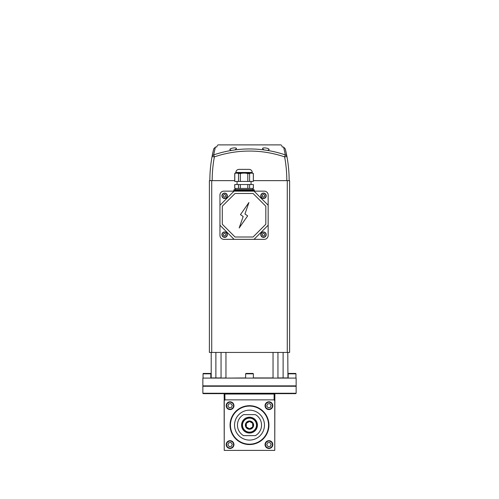 <?xml version="1.0" encoding="UTF-8"?>
<svg xmlns="http://www.w3.org/2000/svg" width="499" height="499" viewBox="0 0 499 499"><rect width="100%" height="100%" fill="white"/><g stroke="black" fill="none" stroke-linecap="round" stroke-linejoin="round"><path stroke-width="0.75" d="M287.281 180.644L289.613 180.644L289.613 352.444L287.281 352.444L287.281 180.644L253.386 180.644M234.73 180.644L211.719 180.644L211.719 352.444L209.387 352.444L209.387 180.644L211.719 180.644M287.281 352.444L211.719 352.444M223.845 191.142L233.757 191.142L223.845 191.142A3.886 3.886 0 0 0 219.959 195.028L219.959 235.453A3.886 3.886 0 0 0 223.845 239.339L264.27 239.339A3.886 3.886 0 0 0 268.156 235.453L268.156 195.028A3.886 3.886 0 0 0 264.27 191.142L254.359 191.142M268.156 195.028L268.156 205.257L254.041 191.142L234.075 191.142L219.959 205.257M234.075 239.339L219.959 225.224L219.959 235.453M268.156 225.224L254.041 239.339L264.27 239.339M235.041 193.475L222.292 206.224L222.292 224.257L235.041 237.006L253.074 237.006L265.824 224.257L265.824 206.224L253.074 193.475L235.041 193.475M243.169 216.516L239.183 227.962L247.654 215.861L244.953 213.965L248.932 202.519L240.462 214.62L243.169 216.516M253.579 189.589A0.78 0.78 0 0 1 254.359 190.362L233.757 190.362A0.78 0.78 0 0 1 234.536 189.589L253.579 189.589A0.78 0.78 0 0 1 254.359 190.362L254.359 191.46M233.757 190.362L233.757 191.46M235.316 188.422L235.316 189.589M252.806 188.422L252.806 189.589M253.33 188.422L253.386 184.536L253.386 188.422L247.785 188.422L247.785 184.536L234.73 184.536L234.73 188.422L234.786 184.536M247.785 188.422L238.516 188.422L238.516 184.536M238.516 188.422L234.786 188.422M237.062 181.424L237.062 184.536M251.053 181.424L251.053 184.536M235.896 172.872L252.22 172.872L252.22 172.486A3.113 3.113 0 0 0 249.113 169.373L239.009 169.373A3.113 3.113 0 0 0 235.896 172.486L234.73 173.546L234.73 181.424L238.516 181.424L238.516 173.546C237.281 172.953 236.039 172.953 234.786 173.546L234.73 173.546M252.22 172.872L253.386 173.546L253.33 181.424L253.33 173.546C252.095 172.953 250.847 172.953 249.6 173.546L247.785 173.546C245.302 172.953 242.813 172.953 240.331 173.546L237.605 173.215M253.386 173.546L252.432 173.222M234.786 173.546L234.786 181.424M240.331 173.546L240.331 181.424L238.516 181.424M249.6 173.546L249.6 181.424L247.785 181.424L247.785 173.546M249.6 181.424L253.33 181.424M240.331 181.424L247.785 181.424M253.33 184.536L247.785 184.536M240.331 184.536L240.331 188.422M249.6 184.536L249.6 188.422M248.14 169.373L239.975 169.373M221.905 195.808A2.72 2.72 0 0 1 224.625 193.088A2.72 2.72 0 0 1 227.344 195.808A2.72 2.72 0 0 1 224.625 198.527A2.72 2.72 0 0 1 221.905 195.808A2.72 2.72 0 0 0 224.625 198.527A2.72 2.72 0 0 0 227.344 195.808M223.458 195.134L223.458 196.481L224.625 197.155L225.791 196.481L225.791 195.134L224.625 194.46L223.458 195.134M221.905 234.673A2.72 2.72 0 0 1 224.625 231.954A2.72 2.72 0 0 1 227.344 234.673A2.72 2.72 0 0 1 224.625 237.393A2.72 2.72 0 0 1 221.905 234.673A2.72 2.72 0 0 0 224.625 237.393A2.72 2.72 0 0 0 227.344 234.673M223.458 234L223.458 235.347L224.625 236.021L225.791 235.347L225.791 234L224.625 233.326L223.458 234M260.771 195.808A2.72 2.72 0 0 1 263.491 193.088A2.72 2.72 0 0 1 266.216 195.808A2.72 2.72 0 0 1 263.491 198.527A2.72 2.72 0 0 1 260.771 195.808A2.72 2.72 0 0 0 263.491 198.527A2.72 2.72 0 0 0 266.216 195.808M262.324 195.134L262.324 196.481L263.491 197.155L264.657 196.481L264.657 195.134L263.491 194.46L262.324 195.134M260.771 234.673A2.72 2.72 0 0 1 263.491 231.954A2.72 2.72 0 0 1 266.216 234.673A2.72 2.72 0 0 1 263.491 237.393A2.72 2.72 0 0 1 260.771 234.673A2.72 2.72 0 0 0 263.491 237.393A2.72 2.72 0 0 0 266.216 234.673M262.324 234L262.324 235.347L263.491 236.021L264.657 235.347L264.657 234L263.491 233.326L262.324 234M202.856 385.87L296.144 385.87L296.144 378.099L202.856 378.099L202.856 385.87M211.214 352.444L211.214 377.943L221.057 377.943L221.057 352.444M287.786 352.444L287.942 378.099M256.498 425.129A6.998 6.998 0 0 0 249.5 418.137A6.998 6.998 0 0 0 242.502 425.129A6.998 6.998 0 0 0 249.5 432.128A6.998 6.998 0 0 0 256.498 425.129M253.629 425.129A4.129 4.129 0 0 1 249.5 429.259A4.129 4.129 0 0 1 245.371 425.129A4.129 4.129 0 0 1 249.5 421A4.129 4.129 0 0 1 253.629 425.129M253.18 425.129A3.68 3.68 0 0 1 249.5 428.809A3.68 3.68 0 0 1 245.82 425.129A3.68 3.68 0 0 1 249.5 421.449A3.68 3.68 0 0 1 253.18 425.129M249.5 428.809L246.313 426.969L246.313 423.289L249.5 421.449L252.687 423.289L252.687 426.969L249.5 428.809L246.313 426.969L246.313 425.129M252.687 423.289L249.5 421.449M252.687 426.969L252.687 425.129M249.475 421.468L246.313 423.289M224.238 450.123L224.12 400.641L224.893 399.867L274.107 399.867L274.107 394.035L224.893 394.035L224.93 399.949M224.238 400.691L224.12 394.035L225.055 393.649M274.107 394.035L274.494 393.649L274.88 394.035L274.762 450.123M274.107 399.867L274.88 400.641M224.506 393.649L224.12 394.035M268.699 425.129A19.199 19.199 0 0 0 249.5 405.93A19.199 19.199 0 0 0 230.301 425.129A19.199 19.199 0 0 0 249.5 444.335A19.199 19.199 0 0 0 268.699 425.129M230.064 425.129A19.436 19.436 0 0 1 249.5 405.699A19.436 19.436 0 0 1 268.936 425.129A19.436 19.436 0 0 1 249.5 444.565A19.436 19.436 0 0 1 230.064 425.129M295.751 385.87L296.144 386.263L202.856 386.263L202.856 393.256L296.144 393.256L295.751 393.649L203.249 393.649L202.856 393.256M273.988 399.867L274.762 400.641L274.762 450.397L224.238 450.397L224.238 400.641L225.012 399.867M226.477 404.209A3.886 3.886 0 0 1 231.555 402.107A3.886 3.886 0 0 1 233.657 407.184A3.886 3.886 0 0 1 228.579 409.286A3.886 3.886 0 0 1 226.477 404.209M231.43 407.477L232.291 405.406L230.925 403.622L228.698 403.916L227.843 405.986L229.203 407.77L231.455 407.421M265.343 404.209A3.886 3.886 0 0 1 270.421 402.107A3.886 3.886 0 0 1 272.523 407.184A3.886 3.886 0 0 1 267.445 409.286A3.886 3.886 0 0 1 265.343 404.209M270.302 407.477L271.157 405.406L269.797 403.622L267.57 403.916L266.709 405.986L268.075 407.77L270.327 407.421M226.477 443.075A3.886 3.886 0 0 1 231.555 440.973A3.886 3.886 0 0 1 233.657 446.056A3.886 3.886 0 0 1 228.579 448.158A3.886 3.886 0 0 1 226.477 443.075M231.43 446.343L232.291 444.272L230.925 442.494L228.698 442.781L227.843 444.859L229.203 446.636L231.455 446.287M265.343 443.075A3.886 3.886 0 0 1 270.421 440.973A3.886 3.886 0 0 1 272.523 446.056A3.886 3.886 0 0 1 267.445 448.158A3.886 3.886 0 0 1 265.343 443.075M270.302 446.343L271.157 444.272L269.797 442.494L267.57 442.781L266.709 444.859L268.075 446.636L270.327 446.287M269.129 149.644C269.504 148.184 262.312 147.086 262.524 148.677L264.058 149.918L267.564 150.442L269.129 149.644M236.476 148.677C236.707 147.093 229.496 148.184 229.871 149.644L231.436 150.442L234.942 149.918L236.476 148.677M286.813 180.644C286.819 172.66 286.089 164.745 284.636 156.892A108.72 108.663 -0 0 0 214.364 156.892L212.069 156.543C210.597 164.508 209.854 172.542 209.854 180.644C209.854 172.542 210.597 164.508 212.069 156.543L213.74 148.845A132.154 132.154 0 0 0 209.854 180.644A132.154 132.154 0 0 1 213.74 148.845A132.154 132.154 0 0 0 209.854 180.644A132.154 132.154 0 0 1 213.74 148.845L213.441 150.068M217.121 146.644L216.635 147.018C217.377 145.053 217.377 145.053 216.635 147.018L217.121 146.644C217.907 144.554 217.907 144.554 217.121 146.644C217.907 144.554 217.907 144.554 217.121 146.644A119.142 119.142 0 0 0 215.35 147.155L213.672 154.908A2.333 2.127 -169.5 0 0 212.069 156.543M281.311 145.14L281.286 145.078A120.49 120.49 0 0 0 280.594 144.891L218.406 144.891A120.49 120.49 0 0 0 217.714 145.078L217.152 145.646M212.187 180.644C212.181 172.66 212.911 164.745 214.364 156.892L213.672 154.908A110.865 110.809 180 0 1 231.436 150.442M267.564 150.442A110.865 110.809 180 0 1 285.328 154.908L283.65 147.155A119.142 119.142 0 0 0 281.879 146.644C281.093 144.554 281.093 144.554 281.879 146.644L282.365 147.018C281.623 145.053 281.623 145.053 282.365 147.018L281.879 146.644M285.559 150.068L285.26 148.845A132.154 132.154 0 0 1 289.146 180.644C289.146 172.542 288.403 164.508 286.931 156.543C288.403 164.508 289.146 172.542 289.146 180.644A132.154 132.154 0 0 0 286.931 156.543L284.636 156.892L285.328 154.908A2.333 2.127 -10.5 0 1 286.931 156.543A132.154 132.154 0 0 0 285.26 148.845L286.931 156.543A132.154 132.154 0 0 0 285.26 148.845L283.65 147.155L281.979 146.662L283.65 147.149L285.26 148.845A132.154 132.154 0 0 1 289.146 180.644A132.154 132.154 0 0 0 286.931 156.543M215.35 147.155L213.74 148.845L215.35 147.149L217.021 146.662M203.442 373.433L210.435 373.433A0.387 0.387 0 0 1 210.828 373.826L203.049 373.826A0.387 0.387 0 0 1 203.442 373.433M210.828 378.099L210.828 373.826M203.049 378.099L203.049 373.826M253.386 378.099L253.386 373.826L245.614 373.826L246.001 373.433L252.999 373.433L248.377 373.433M295.558 373.433A0.387 0.387 0 0 1 295.951 373.826L288.173 373.826A0.387 0.387 0 0 1 288.565 373.433L295.558 373.433M288.173 378.099L288.173 373.826M295.951 378.099L295.951 373.826M292.058 373.433L290.119 373.433M234.536 425.129A14.964 14.964 0 0 0 249.5 440.093A14.964 14.964 0 0 0 264.464 425.129A14.964 14.964 0 0 0 249.5 410.166A14.964 14.964 0 0 0 234.536 425.129M230.457 425.129A19.043 19.043 0 0 0 249.5 444.179A19.043 19.043 0 0 0 268.543 425.129A19.043 19.043 0 0 0 249.5 406.086A19.043 19.043 0 0 0 230.457 425.129M241.572 425.129A7.928 7.928 0 0 1 249.5 417.201A7.928 7.928 0 0 1 257.428 425.129A7.928 7.928 0 0 1 249.5 433.057A7.928 7.928 0 0 1 241.572 425.129M256.654 425.129A7.154 7.154 0 0 0 249.5 417.981A7.154 7.154 0 0 0 242.346 425.129A7.154 7.154 0 0 0 249.5 432.284A7.154 7.154 0 0 0 256.654 425.129M255.419 414.638A12.051 12.051 0 0 1 255.419 435.627L243.581 435.627A12.051 12.051 0 0 1 243.581 414.638L255.419 414.638M252.22 172.486L235.896 172.486M227.114 195.808A2.489 2.489 0 0 0 224.625 193.319A2.489 2.489 0 0 0 222.136 195.808A2.489 2.489 0 0 0 224.625 198.296A2.489 2.489 0 0 0 227.114 195.808M227.114 234.673A2.489 2.489 0 0 0 224.625 232.185A2.489 2.489 0 0 0 222.136 234.673A2.489 2.489 0 0 0 224.625 237.162A2.489 2.489 0 0 0 227.114 234.673M265.979 195.808A2.489 2.489 0 0 0 263.491 193.319A2.489 2.489 0 0 0 261.008 195.808A2.489 2.489 0 0 0 263.491 198.296A2.489 2.489 0 0 0 265.979 195.808M265.979 234.673A2.489 2.489 0 0 0 263.491 232.185A2.489 2.489 0 0 0 261.008 234.673A2.489 2.489 0 0 0 263.491 237.162A2.489 2.489 0 0 0 265.979 234.673M225.86 378.099L245.614 377.943M225.96 352.444L225.96 377.943L221.057 378.099M253.386 377.943L273.04 377.943L273.04 352.444M215.88 352.444L215.88 378.099M277.943 352.444L277.943 377.943L287.786 377.943M283.12 352.444L283.12 378.099M273.14 378.099L277.943 378.099M233.295 407.034A3.499 3.499 0 0 0 231.405 402.462A3.499 3.499 0 0 0 226.833 404.358A3.499 3.499 0 0 0 228.723 408.931A3.499 3.499 0 0 0 233.295 407.034M272.167 407.034A3.499 3.499 0 0 0 270.277 402.462A3.499 3.499 0 0 0 265.705 404.358A3.499 3.499 0 0 0 267.595 408.931A3.499 3.499 0 0 0 272.167 407.034M233.295 445.906A3.499 3.499 0 0 0 231.405 441.334A3.499 3.499 0 0 0 226.833 443.224A3.499 3.499 0 0 0 228.723 447.796A3.499 3.499 0 0 0 233.295 445.906M272.167 445.906A3.499 3.499 0 0 0 270.277 441.334A3.499 3.499 0 0 0 265.705 443.224A3.499 3.499 0 0 0 267.595 447.796A3.499 3.499 0 0 0 272.167 445.906M234.942 149.918A110.865 110.809 180 0 1 264.058 149.918M296.144 386.263L296.144 393.256M203.249 385.87L202.856 386.263M281.286 145.078L281.848 145.646M253.386 373.826L252.999 373.433M245.614 378.099L245.614 373.826"/></g></svg>
